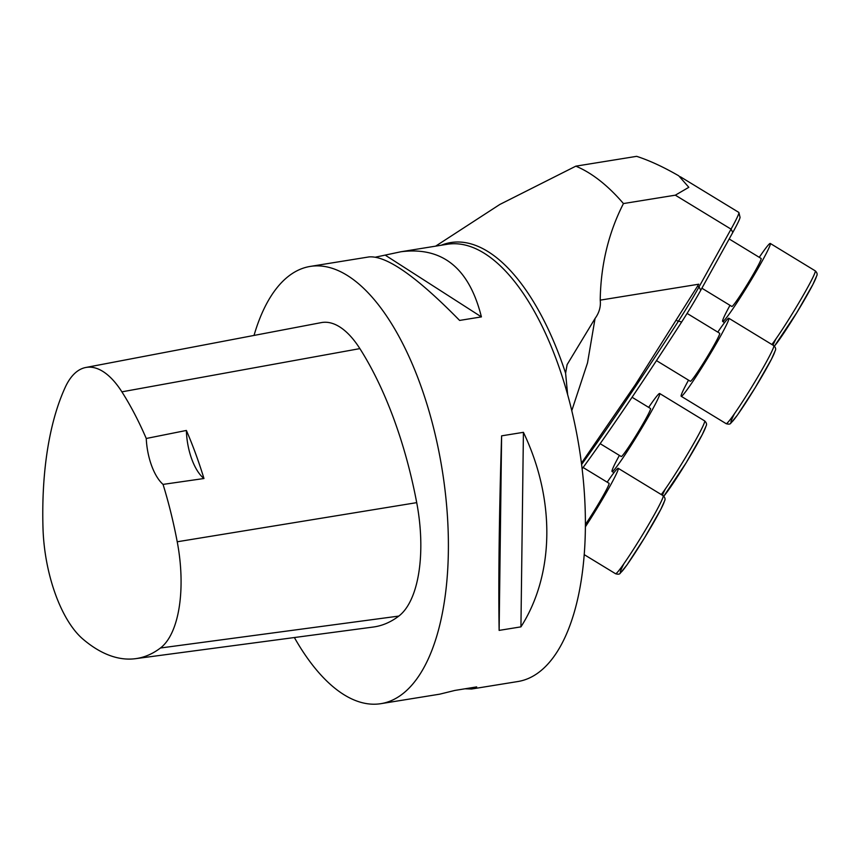 <?xml version="1.0" encoding="UTF-8"?>
<svg xmlns="http://www.w3.org/2000/svg" width="860" height="860" viewBox="0 0 860 860"><rect width="100%" height="100%" fill="white"/><g stroke="black" fill="none" stroke-linecap="round" stroke-linejoin="round"><path stroke-width="1.29" d="M623.446 203.562A288.25 127.269 -99.2 0 0 575.834 166.163L636.647 156.337C649.44 160.487 663.468 166.98 678.744 175.805L688.828 187.308L675.326 195.177L623.446 203.562C608.493 232.856 600.742 265.052 600.216 300.14C600.968 306.579 599.248 312.685 595.066 318.458L567.116 364.618L565.601 373.175L567.643 394.665A221.461 97.782 80.8 0 1 553.367 657.341A221.461 97.782 80.8 0 1 517.946 681.518L471.624 689.01L464.959 688.795M254.023 335.432A221.461 97.782 80.8 0 1 310.245 266.417A221.461 97.782 80.8 0 1 432.945 425.431A221.461 97.782 80.8 0 1 416.369 679.486A221.461 97.782 80.8 0 1 380.937 703.663A221.461 97.782 80.8 0 1 294.378 637.539M520.934 626.865L499.133 630.391C498.295 583.446 499.262 508.421 501.616 435.848L523.417 432.322C555.506 499.327 554.539 574.351 520.934 626.865L523.417 432.322M380.937 703.663L439.707 694.17L454.886 690.429L476.676 686.904L471.624 689.01M375.68 257.118L400.932 251.754C442.416 246.465 469.237 268.169 481.406 316.899L459.606 320.425C416.735 276.662 386.538 255.495 369.015 256.914L310.245 266.417M85.785 367.489L321.328 322.608A105.457 46.558 80.8 0 1 359.878 348.612A253.098 111.746 80.8 0 1 416.713 502.638A105.457 46.558 80.8 0 1 398.814 616.082A253.098 111.746 80.8 0 1 373.197 627.047L135.525 658.674A246.39 108.779 80.8 0 1 82.872 639.055A98.749 43.602 80.8 0 1 43 528.255A246.39 108.779 80.8 0 1 65.252 387.269A98.749 43.602 80.8 0 1 85.785 367.489A98.749 43.602 80.8 0 1 121.894 391.837A246.39 108.779 80.8 0 1 146.254 438.482L186.373 430.452A247.529 109.284 -99.2 0 1 203.96 478.515A42.183 18.619 80.8 0 1 186.373 430.452M203.96 478.515L163.056 484.395A246.39 108.779 80.8 0 1 177.225 541.779A98.749 43.602 80.8 0 1 160.454 647.999A246.39 108.779 80.8 0 1 135.525 658.674M163.056 484.395A42.183 18.619 80.8 0 1 146.254 438.482M499.133 630.391L501.616 435.848M481.406 316.899L385.764 255.495M600.216 300.14L698.771 284.208L635.282 384.785L581.424 463.185M581.596 464.464A423.593 25.51 -58.6 0 0 678.25 321.446A42.183 2.537 -58.6 0 0 699.019 286.907L731.054 229.147A42.183 2.537 -58.6 0 0 738.901 212.538A42.183 2.537 -58.6 0 0 738.804 212.399L680.335 176.751M435.644 246.143L499.821 204.465L575.834 166.163M738.901 212.538L740.008 217.172A38.797 2.333 121.4 0 1 732.795 232.447L700.771 290.218A38.797 2.333 121.4 0 1 681.668 321.973A420.207 25.305 121.4 0 1 582.123 468.872M585.391 524.492A28.122 1.698 -58.6 0 0 601.516 498.649A28.122 1.698 -58.6 0 0 609.052 483.309L583.123 467.507M607.203 482.18A45.698 2.752 121.4 0 1 618.2 468.302A45.698 2.752 121.4 0 1 618.179 469.431A45.698 2.752 121.4 0 1 585.37 526.825M600.172 443.685L621.242 456.531A28.122 1.698 -58.6 0 0 624.629 452.822A28.122 1.698 -58.6 0 0 641.603 426.259A28.122 1.698 -58.6 0 0 650.525 408.511L632.089 397.266M648.676 407.382A45.698 2.752 121.4 0 1 659.674 393.504A45.698 2.752 121.4 0 1 659.652 394.632A45.698 2.752 121.4 0 1 635.755 437.987A45.698 2.752 121.4 0 1 612.094 471.538A45.698 2.752 121.4 0 1 619.393 455.402M656.481 360.619L690.365 381.281A28.122 1.698 -58.6 0 0 693.751 377.572A28.122 1.698 -58.6 0 0 710.726 351.009A28.122 1.698 -58.6 0 0 719.648 333.25L687.086 313.406M717.799 332.121A45.698 2.752 121.4 0 1 728.796 318.243A45.698 2.752 121.4 0 1 728.775 319.382A45.698 2.752 121.4 0 1 704.878 362.726A45.698 2.752 121.4 0 1 681.217 396.288A45.698 2.752 121.4 0 1 688.516 380.152M701.878 288.208L731.849 306.472A28.122 1.698 -58.6 0 0 735.225 302.763A28.122 1.698 -58.6 0 0 752.199 276.2A28.122 1.698 -58.6 0 0 761.121 258.451L729.172 238.972M759.272 257.323A45.698 2.752 121.4 0 1 770.27 243.445A45.698 2.752 121.4 0 1 770.248 244.573A45.698 2.752 121.4 0 1 746.362 287.928A45.698 2.752 121.4 0 1 722.69 321.479A45.698 2.752 121.4 0 1 729.989 305.343M400.932 251.754L447.254 244.272A221.461 97.782 80.8 0 1 567.643 394.665M160.454 647.999L398.814 616.082M121.894 391.837L359.878 348.612M177.225 541.779L416.713 502.638M697.707 286.111L699.019 286.907L700.771 290.218M675.326 195.177L731.054 229.147L732.795 232.447M565.601 373.175A222.589 98.276 -99.2 0 0 441.223 245.24M595.066 318.458L587.52 362.856L571.782 410.65M681.668 321.973L677.175 320.791M664.286 501.573A42.183 2.537 121.4 0 1 634.895 553.184A42.183 2.537 121.4 0 1 623.898 563.751M663.114 496.833A45.698 2.752 -58.6 0 0 663.146 495.704C664.995 497.435 665.5 499.09 664.672 500.681L660.803 509.389L644.548 537.833L626.918 565.02L620.286 573.179C619.651 574.287 618.082 574.469 615.567 573.738A45.698 2.752 -58.6 0 0 639.227 540.188A45.698 2.752 -58.6 0 0 663.114 496.833M705.759 426.775A42.183 2.537 121.4 0 1 687.376 460.788A42.183 2.537 121.4 0 1 663.791 496.209L686.022 463.024L702.276 434.579L706.146 425.872C706.974 424.292 706.468 422.625 704.62 420.895A45.698 2.752 -58.6 0 1 704.587 422.034A45.698 2.752 -58.6 0 1 686.796 455.348A45.698 2.752 -58.6 0 1 661.286 494.575M662.404 495.252A42.183 2.537 121.4 0 1 665.371 488.953M774.882 351.514A42.183 2.537 121.4 0 1 745.491 403.125A42.183 2.537 121.4 0 1 734.494 413.692M773.71 346.773A45.698 2.752 -58.6 0 0 773.742 345.645C775.591 347.375 776.096 349.031 775.268 350.622L771.399 359.329L755.144 387.774L737.514 414.961L730.882 423.12C730.247 424.227 728.678 424.41 726.163 423.679A45.698 2.752 -58.6 0 0 749.823 390.128A45.698 2.752 -58.6 0 0 773.71 346.773M816.355 276.716A42.183 2.537 121.4 0 1 797.972 310.729A42.183 2.537 121.4 0 1 774.387 346.15M773 345.193A42.183 2.537 121.4 0 1 775.967 338.894M771.882 344.516A45.698 2.752 -58.6 0 0 797.392 305.289A45.698 2.752 -58.6 0 0 815.183 271.975A45.698 2.752 -58.6 0 0 815.216 270.835C817.064 272.566 817.58 274.232 816.742 275.823L812.872 284.52L796.618 312.965L774.419 346.182M584.198 554.625L615.567 573.738M618.2 468.302L663.146 495.704M612.094 471.538L613.954 472.667M659.674 393.504L704.62 420.895M681.217 396.288L726.163 423.679M728.796 318.243L773.742 345.645M722.69 321.479L724.55 322.608M770.27 243.445L815.216 270.835"/></g></svg>
